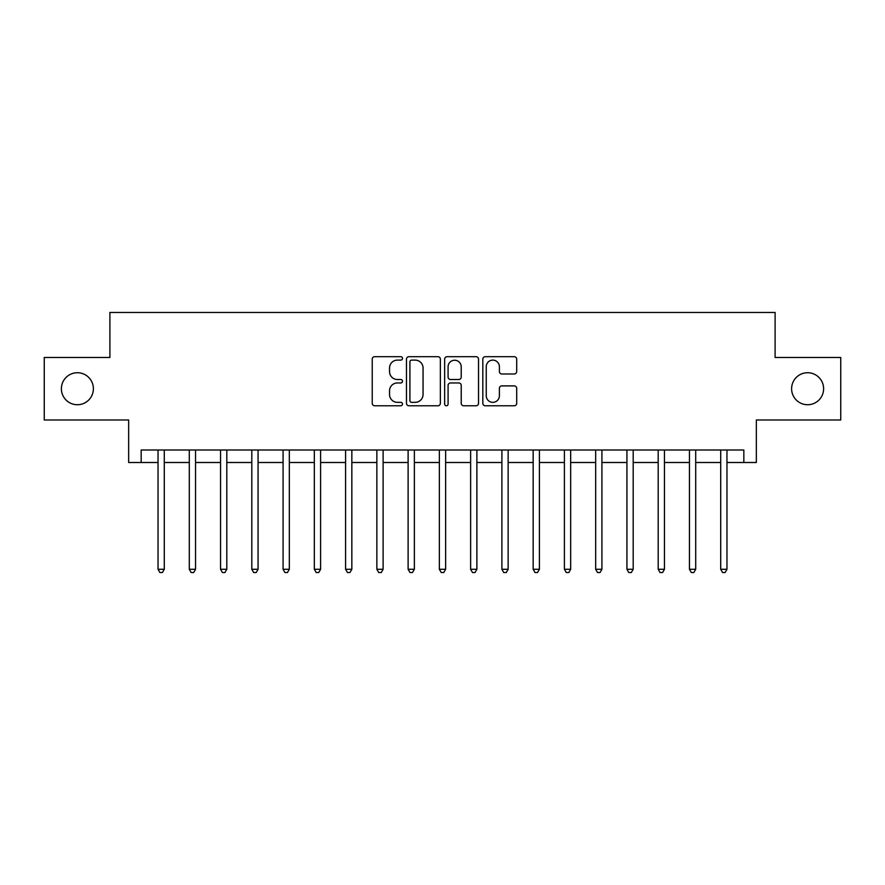 <?xml version="1.0" encoding="UTF-8"?>
<svg xmlns="http://www.w3.org/2000/svg" width="885" height="885" viewBox="0 0 885 885"><rect width="100%" height="100%" fill="white"/><g stroke="black" fill="none" stroke-linecap="round" stroke-linejoin="round"><path stroke-width="1.33" d="M402.487 358.403A1.715 1.715 0 0 0 400.772 356.688L374.687 356.688A2.456 2.456 0 0 0 372.231 359.144L372.231 403.328A2.456 2.456 0 0 0 374.687 405.772L400.772 405.772A1.715 1.715 0 0 0 402.487 404.058A1.715 1.715 0 0 0 400.772 402.343L397.398 402.343A7.854 7.854 0 0 1 389.544 394.489L389.544 390.805A7.854 7.854 0 0 1 397.398 382.951L400.772 382.951A1.715 1.715 0 0 0 402.487 381.236A1.715 1.715 0 0 0 400.772 379.51L397.398 379.51A7.854 7.854 0 0 1 389.544 371.656L389.544 367.972A7.854 7.854 0 0 1 397.398 360.118L400.772 360.118A1.715 1.715 0 0 0 402.487 358.403M791.61 388.736A16.007 16.007 0 0 0 807.618 404.733A16.007 16.007 0 0 0 823.614 388.736A16.007 16.007 0 0 0 807.618 372.729A16.007 16.007 0 0 0 791.61 388.736M61.386 388.736A16.007 16.007 0 0 0 77.382 404.733A16.007 16.007 0 0 0 93.39 388.736A16.007 16.007 0 0 0 77.382 372.729A16.007 16.007 0 0 0 61.386 388.736M514.24 373.99A2.456 2.456 0 0 0 516.696 371.534L516.696 359.144A2.456 2.456 0 0 0 514.24 356.688L485.268 356.688A2.456 2.456 0 0 0 482.823 359.144L482.823 403.328A2.456 2.456 0 0 0 485.268 405.772L514.24 405.772A2.456 2.456 0 0 0 516.696 403.328L516.696 388.349A2.456 2.456 0 0 0 514.24 385.893L501.839 385.893A2.456 2.456 0 0 0 499.383 388.349L499.383 395.772A6.571 6.571 0 0 1 492.823 402.343A6.571 6.571 0 0 1 486.252 395.772L486.252 366.689A6.571 6.571 0 0 1 492.823 360.118A6.571 6.571 0 0 1 499.383 366.689L499.383 371.534A2.456 2.456 0 0 0 501.839 373.99L514.24 373.99M141.157 462.501L141.157 450L743.842 450L743.842 462.501L756.343 462.501L756.343 419.988L840.75 419.988L840.75 357.474L775.105 357.474L775.105 312.46L109.895 312.46L109.895 357.474L44.25 357.474L44.25 419.988L128.657 419.988L128.657 462.501L158.039 462.501M440.354 359.144A2.456 2.456 0 0 0 437.898 356.688L408.936 356.688A2.456 2.456 0 0 0 406.481 359.144L406.481 403.328A2.456 2.456 0 0 0 408.936 405.772L437.898 405.772A2.456 2.456 0 0 0 440.354 403.328L440.354 359.144M447.102 356.688L476.064 356.688A2.456 2.456 0 0 1 478.519 359.144L478.519 403.328A2.456 2.456 0 0 1 476.064 405.772L463.674 405.772A2.456 2.456 0 0 1 461.218 403.328L461.218 385.406A2.456 2.456 0 0 0 458.762 382.951L450.542 382.951A2.456 2.456 0 0 0 448.087 385.406L448.087 404.058A1.715 1.715 0 0 1 446.361 405.772A1.715 1.715 0 0 1 444.646 404.058L444.646 359.144A2.456 2.456 0 0 1 447.102 356.688M164.289 462.501L189.29 462.501M195.552 462.501L220.553 462.501M226.803 462.501L251.816 462.501M258.066 462.501L283.078 462.501M289.329 462.501L314.33 462.501M320.591 462.501L345.592 462.501M351.843 462.501L376.855 462.501M383.105 462.501L408.118 462.501M414.368 462.501L439.369 462.501M445.631 462.501L470.632 462.501M476.882 462.501L501.895 462.501M508.145 462.501L533.157 462.501M539.408 462.501L564.409 462.501M570.67 462.501L595.671 462.501M601.922 462.501L626.934 462.501M633.184 462.501L658.197 462.501M664.447 462.501L689.448 462.501M695.71 462.501L720.711 462.501M726.961 462.501L743.842 462.501M411.636 360.118A1.715 1.715 0 0 0 409.91 361.843L409.91 400.617A1.715 1.715 0 0 0 411.636 402.343L415.187 402.343A7.854 7.854 0 0 0 423.052 394.489L423.052 367.972A7.854 7.854 0 0 0 415.187 360.118L411.636 360.118M461.218 366.81A6.571 6.571 0 0 0 454.647 360.239A6.571 6.571 0 0 0 448.087 366.81L448.087 377.054A2.456 2.456 0 0 0 450.542 379.51L458.762 379.51A2.456 2.456 0 0 0 461.218 377.054L461.218 366.81M164.599 450L164.466 450.321A2.5 2.5 0 0 0 164.289 451.25L164.289 569.287L158.039 569.287L158.039 451.25A2.5 2.5 0 0 0 157.851 450.321L157.729 450M164.289 569.287L162.409 572.54L159.908 572.54L158.039 569.287M195.85 450L195.729 450.321A2.5 2.5 0 0 0 195.552 451.25L195.552 569.287L189.29 569.287L189.29 451.25A2.5 2.5 0 0 0 189.113 450.321L188.992 450M195.552 569.287L193.671 572.54L191.171 572.54L189.29 569.287M227.113 450L226.991 450.321A2.5 2.5 0 0 0 226.803 451.25L226.803 569.287L220.553 569.287L220.553 451.25A2.5 2.5 0 0 0 220.376 450.321L220.243 450M226.803 569.287L224.934 572.54L222.434 572.54L220.553 569.287M258.376 450L258.243 450.321A2.5 2.5 0 0 0 258.066 451.25L258.066 569.287L251.816 569.287L251.816 451.25A2.5 2.5 0 0 0 251.639 450.321L251.506 450M258.066 569.287L256.196 572.54L253.685 572.54L251.816 569.287M289.638 450L289.506 450.321A2.5 2.5 0 0 0 289.329 451.25L289.329 569.287L283.078 569.287L283.078 451.25A2.5 2.5 0 0 0 282.89 450.321L282.769 450M289.329 569.287L287.448 572.54L284.948 572.54L283.078 569.287M320.89 450L320.768 450.321A2.5 2.5 0 0 0 320.591 451.25L320.591 569.287L314.33 569.287L314.33 451.25A2.5 2.5 0 0 0 314.153 450.321L314.031 450M320.591 569.287L318.711 572.54L316.21 572.54L314.33 569.287M352.153 450L352.031 450.321A2.5 2.5 0 0 0 351.843 451.25L351.843 569.287L345.592 569.287L345.592 451.25A2.5 2.5 0 0 0 345.416 450.321L345.283 450M351.843 569.287L349.973 572.54L347.473 572.54L345.592 569.287M383.415 450L383.282 450.321A2.5 2.5 0 0 0 383.105 451.25L383.105 569.287L376.855 569.287L376.855 451.25A2.5 2.5 0 0 0 376.678 450.321L376.545 450M383.105 569.287L381.236 572.54L378.725 572.54L376.855 569.287M414.678 450L414.545 450.321A2.5 2.5 0 0 0 414.368 451.25L414.368 569.287L408.118 569.287L408.118 451.25A2.5 2.5 0 0 0 407.93 450.321L407.808 450M414.368 569.287L412.487 572.54L409.987 572.54L408.118 569.287M445.929 450L445.808 450.321A2.5 2.5 0 0 0 445.631 451.25L445.631 569.287L439.369 569.287L439.369 451.25A2.5 2.5 0 0 0 439.192 450.321L439.071 450M445.631 569.287L443.75 572.54L441.25 572.54L439.369 569.287M477.192 450L477.07 450.321A2.5 2.5 0 0 0 476.882 451.25L476.882 569.287L470.632 569.287L470.632 451.25A2.5 2.5 0 0 0 470.455 450.321L470.322 450M476.882 569.287L475.013 572.54L472.513 572.54L470.632 569.287M508.455 450L508.322 450.321A2.5 2.5 0 0 0 508.145 451.25L508.145 569.287L501.895 569.287L501.895 451.25A2.5 2.5 0 0 0 501.718 450.321L501.585 450M508.145 569.287L506.275 572.54L503.764 572.54L501.895 569.287M539.717 450L539.584 450.321A2.5 2.5 0 0 0 539.408 451.25L539.408 569.287L533.157 569.287L533.157 451.25A2.5 2.5 0 0 0 532.969 450.321L532.847 450M539.408 569.287L537.527 572.54L535.027 572.54L533.157 569.287M570.969 450L570.847 450.321A2.5 2.5 0 0 0 570.67 451.25L570.67 569.287L564.409 569.287L564.409 451.25A2.5 2.5 0 0 0 564.232 450.321L564.11 450M570.67 569.287L568.789 572.54L566.289 572.54L564.409 569.287M602.231 450L602.11 450.321A2.5 2.5 0 0 0 601.922 451.25L601.922 569.287L595.671 569.287L595.671 451.25A2.5 2.5 0 0 0 595.494 450.321L595.362 450M601.922 569.287L600.052 572.54L597.552 572.54L595.671 569.287M633.494 450L633.361 450.321A2.5 2.5 0 0 0 633.184 451.25L633.184 569.287L626.934 569.287L626.934 451.25A2.5 2.5 0 0 0 626.757 450.321L626.624 450M633.184 569.287L631.315 572.54L628.804 572.54L626.934 569.287M664.757 450L664.624 450.321A2.5 2.5 0 0 0 664.447 451.25L664.447 569.287L658.197 569.287L658.197 451.25A2.5 2.5 0 0 0 658.009 450.321L657.887 450M664.447 569.287L662.566 572.54L660.066 572.54L658.197 569.287M696.008 450L695.887 450.321A2.5 2.5 0 0 0 695.71 451.25L695.71 569.287L689.448 569.287L689.448 451.25A2.5 2.5 0 0 0 689.271 450.321L689.149 450M695.71 569.287L693.829 572.54L691.329 572.54L689.448 569.287M727.271 450L727.149 450.321A2.5 2.5 0 0 0 726.961 451.25L726.961 569.287L720.711 569.287L720.711 451.25A2.5 2.5 0 0 0 720.534 450.321L720.401 450M726.961 569.287L725.092 572.54L722.591 572.54L720.711 569.287"/></g></svg>
